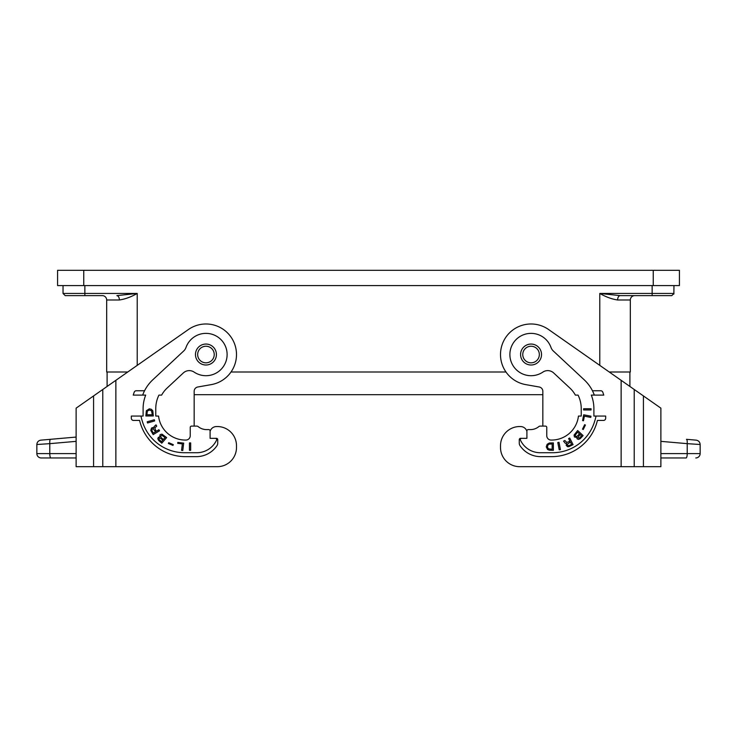 <?xml version="1.0" encoding="UTF-8"?>
<svg xmlns="http://www.w3.org/2000/svg" width="737" height="737" viewBox="0 0 737 737"><rect width="100%" height="100%" fill="white"/><g stroke="black" fill="none" stroke-linecap="round" stroke-linejoin="round"><path stroke-width="1.11" d="M63.032 285.587L63.032 293.446L65.215 295.62L102.305 295.62A4.367 4.367 0 0 1 106.672 299.987A4.367 4.367 0 0 0 102.305 295.62M526.909 430.905L526.909 431.44L526.909 430.905A1.308 1.308 0 0 1 528.217 429.597L531.055 429.597A13.321 13.321 0 0 0 538.904 426.539A2.183 2.183 0 0 1 540.212 426.106L545.454 426.106A1.308 1.308 0 0 1 546.762 427.414L546.762 435.705A4.367 4.367 0 0 0 551.129 440.063L551.562 440.063A27.057 27.057 0 0 0 578.444 416.064L581.235 416.064L581.235 408.648A30.549 30.549 0 0 0 578.075 395.115L575.376 395.115A28.144 28.144 0 0 0 569.885 388.058L553.69 372.959A8.724 8.724 0 0 0 542.865 372.102A21.161 21.161 0 0 1 512.556 364.824A21.161 21.161 0 0 1 522.349 335.243A21.161 21.161 0 0 1 551.009 347.486A8.724 8.724 0 0 0 553.284 350.969L584.165 379.767A39.494 39.494 0 0 1 592.447 390.757L600.738 390.757A2.183 2.183 0 0 1 602.792 392.195A48.439 48.439 0 0 1 603.75 395.115L591.304 395.115A36.657 36.657 0 0 1 593.893 408.648L593.893 416.064L605.676 416.064L605.676 418.248A2.183 2.183 0 0 1 603.492 420.431L597.412 420.431A47.131 47.131 0 0 1 551.562 456.645L540.654 456.645A24.874 24.874 0 0 1 520.009 445.655A4.367 4.367 0 0 1 519.272 443.223L519.272 439.63A1.308 1.308 0 0 1 520.58 438.322L526.909 438.322L526.909 431.44A6.55 6.55 0 0 0 521.031 426.585A19.199 19.199 0 0 0 500.506 445.738L500.506 447.488A19.199 19.199 0 0 0 519.705 466.687L660.877 466.687L660.877 408.151L643.419 395.926L643.419 466.687M673.867 294.081L673.968 285.587M574.059 435.079L577.661 430.528L583.087 435.585L580.203 438.681L578.527 439.399L577.126 438.856L576.776 437.465L574.445 436.967L574.059 435.079M630.328 299.987A4.367 4.367 0 0 1 634.695 295.62L671.785 295.62L673.968 293.446L652.144 293.446L652.144 295.62L620.13 295.62C618.601 295.906 617.753 297.352 617.588 299.987L630.328 299.987L630.328 371.992L609.241 371.992M575.192 435.226L575.698 436.304L577.053 436.35L579.475 433.89L577.578 432.122L575.192 435.226M205.945 365.008A10.475 10.475 0 0 1 195.471 354.534A10.475 10.475 0 0 1 205.945 344.059A10.475 10.475 0 0 1 216.42 354.534A10.475 10.475 0 0 1 205.945 365.008M577.836 437.686L579.227 438.229L581.576 435.853L580.083 434.462L577.836 437.686M84.856 285.587L84.856 295.62L65.215 295.62M559.005 442.311L560.415 449.588L559.217 449.828L557.798 442.541L559.005 442.311M127.759 371.992L106.672 371.992L106.672 299.987L119.412 299.987L106.672 299.987M583.483 420.763L582.58 420.587L583.704 414.793L590.982 416.212L590.752 417.409L584.377 416.175L583.483 420.763M583.243 429.514L582.497 429.146L584.671 424.678L585.418 425.046L583.243 429.514M521.658 438.322A1.308 1.308 0 0 0 520.469 440.192A21.815 21.815 0 0 0 540.212 452.721L552.437 452.721A44.073 44.073 0 0 0 594.722 421.085A39.494 39.494 0 0 0 596.021 416.064M617.588 299.987C611.784 299.111 605.851 296.928 599.78 293.446L599.78 365.368M116.87 295.62C118.399 295.906 119.247 297.352 119.412 299.987C125.216 299.111 131.149 296.928 137.22 293.446L116.87 295.62M620.13 295.62L599.78 293.446L599.78 308.72L599.78 293.446L652.144 293.446L652.144 285.587M531.055 365.008A10.475 10.475 0 0 1 520.58 354.534A10.475 10.475 0 0 1 531.055 344.059A10.475 10.475 0 0 1 541.529 354.534A10.475 10.475 0 0 1 531.055 365.008M83.76 285.587L679.422 285.587L679.422 270.313L57.578 270.313L57.578 285.587L83.76 285.587L83.76 270.313M93.581 395.926L115.866 380.32L115.866 466.687L217.295 466.687L76.123 466.687L76.123 408.151L93.581 395.926L93.581 466.687M217.295 466.687A19.199 19.199 0 0 0 236.494 447.488L236.494 445.738A19.199 19.199 0 0 0 215.969 426.585A6.55 6.55 0 0 0 210.091 431.44L210.091 438.322L216.42 438.322A1.308 1.308 0 0 1 217.728 439.63L217.728 443.223A4.367 4.367 0 0 1 216.991 445.655A24.874 24.874 0 0 1 196.346 456.645L185.438 456.645A47.131 47.131 0 0 1 139.588 420.431L133.508 420.431A2.183 2.183 0 0 1 131.324 418.248L131.324 416.064L143.107 416.064L143.107 408.648A36.657 36.657 0 0 1 145.696 395.115L133.25 395.115A48.439 48.439 0 0 1 134.208 392.195A2.183 2.183 0 0 1 136.262 390.757L144.553 390.757A39.494 39.494 0 0 1 152.835 379.767L183.716 350.969A8.724 8.724 0 0 0 185.991 347.486A21.161 21.161 0 0 1 214.651 335.243A21.161 21.161 0 0 1 224.444 364.824A21.161 21.161 0 0 1 194.135 372.102A8.724 8.724 0 0 0 183.31 372.959L167.115 388.058A28.144 28.144 0 0 0 161.624 395.115L158.925 395.115A30.549 30.549 0 0 0 155.765 408.648L155.765 416.064L158.556 416.064A27.057 27.057 0 0 0 185.438 440.063L185.871 440.063A4.367 4.367 0 0 0 190.238 435.705L190.238 427.414A1.308 1.308 0 0 1 191.546 426.106L196.788 426.106A2.183 2.183 0 0 1 198.096 426.539A13.321 13.321 0 0 0 205.945 429.597L208.783 429.597A1.308 1.308 0 0 1 210.091 430.905L210.091 431.44L210.091 430.905M115.866 380.32L188.423 329.513A30.549 30.549 0 0 1 234.173 342.843A30.549 30.549 0 0 1 211.252 384.622L197.774 386.999A4.367 4.367 0 0 0 194.163 391.292L194.163 426.106L196.788 426.106M36.85 444.503L49.784 443.656C49.646 441.076 49.895 439.63 50.54 439.307L40.83 440.155C38.398 440.588 37.071 442.043 36.85 444.503L36.85 453.596A4.367 4.367 0 0 0 41.217 457.963L76.123 457.963M50.917 457.963A4.367 1.133 -90 0 1 49.784 453.596L36.85 453.596A4.367 4.367 0 0 0 41.217 457.963M50.54 439.307L76.123 437.069L50.54 439.307M236.494 447.488L236.494 445.738M142.665 395.115A39.494 39.494 0 0 1 144.553 390.757M215.342 438.322A1.308 1.308 0 0 1 216.531 440.192A21.815 21.815 0 0 1 196.788 452.721L184.563 452.721A44.073 44.073 0 0 1 142.278 421.085A39.494 39.494 0 0 1 140.979 416.064M205.945 429.597L208.783 429.597M173.287 444.641L168.718 442.707L168.386 443.471L172.965 445.415L173.287 444.641M154.328 419.758L147.197 421.804L147.538 422.974L154.669 420.928L154.328 419.758M161.974 434.148L160.104 434.6L159.689 436.949L158.308 437.345L157.819 438.764L158.593 440.413L161.781 443.186L166.645 437.594L161.974 434.148M177.829 442.412L177.709 443.324L182.352 443.895L181.56 450.344L182.776 450.491L183.679 443.13L177.829 442.412M189.446 442.9L189.446 450.316L190.662 450.316L190.662 442.9L189.446 442.9M149.307 408.832L146.341 410.73L145.871 415.954L153.296 415.954L152.826 410.841L151.343 409.284L149.307 408.832M151.518 428.077L150.79 430.463L153.176 434.609L159.533 430.786L158.897 429.735L156.355 431.265L155.267 429.459L154.945 427.828L156.723 426.115L155.977 424.871L154.042 426.686L153.84 427.976L152.605 427.552L151.518 428.077M159.229 438.147L160.62 438.248L162.803 440.146L161.467 441.684L159.008 439.427L159.229 438.147M161.163 437.621L160.648 436.184L161.873 435.281L165.051 437.557L163.356 439.519L161.163 437.621M147.354 411.062L149.307 410.058L151.527 410.73L152.273 414.738L146.893 414.738L147.354 411.062M152.135 431.081L151.804 429.459L153.075 428.694L155.562 431.744L153.333 433.08L152.135 431.081M643.419 395.926L548.577 329.513A30.549 30.549 0 0 0 502.827 342.843A30.549 30.549 0 0 0 525.748 384.622L539.226 386.999A4.367 4.367 0 0 1 542.837 391.292L542.837 426.106L540.212 426.106M660.877 441.352L687.216 443.656C687.354 441.076 687.105 439.63 686.46 439.307L696.17 440.155C698.602 440.588 699.929 442.043 700.15 444.503L687.216 443.656L687.216 453.596A4.367 1.133 -90 0 1 686.083 457.963L660.877 457.963M696.17 440.155C698.602 440.588 699.929 442.043 700.15 444.503L700.15 453.596A4.367 4.367 0 0 1 695.783 457.963A4.367 4.367 0 0 0 700.15 453.596A4.367 4.367 0 0 1 695.783 457.963M621.134 380.32L621.134 466.687L519.705 466.687M531.055 429.597L528.217 429.597M500.506 447.488L500.506 445.738M594.335 395.115A39.494 39.494 0 0 0 592.447 390.757M547.149 444.291L549.378 442.992L553.376 442.9L553.376 450.316L549.378 450.224L547.591 449.487L546.255 446.889L547.149 444.291M583.63 408.731L591.056 408.731L591.056 409.956L583.63 409.956L583.63 408.731M567.481 446.65L566.191 445.332L566.504 443.508L565.233 443.213L563.565 441.159L564.846 440.496L566.864 442.495L569.968 441.223L568.614 438.579L569.71 438.027L573.073 444.632L568.771 446.723L567.481 446.65M547.591 445.682L547.591 447.534L548.485 448.833L552.16 449.303L552.16 443.923L548.816 444.199L547.591 445.682M569.48 445.424L571.562 444.365L570.383 442.053L567.168 444.319L567.84 445.636L569.48 445.424M231.013 371.992L505.987 371.992M194.163 394.682L542.837 394.682M629.895 371.992L629.895 386.455M107.105 371.992L107.105 386.455M214.237 354.534A8.291 8.291 0 0 1 205.945 362.825A8.291 8.291 0 0 1 197.654 354.534A8.291 8.291 0 0 1 205.945 346.243A8.291 8.291 0 0 1 214.237 354.534M137.22 365.368L137.22 293.446L63.032 293.446M539.346 354.534A8.291 8.291 0 0 1 531.055 362.825A8.291 8.291 0 0 1 522.763 354.534A8.291 8.291 0 0 1 531.055 346.243A8.291 8.291 0 0 1 539.346 354.534M653.24 285.587L653.24 270.313M76.123 441.352L49.784 443.656L49.784 453.596L76.123 453.596M102.775 389.486L102.775 466.687M660.877 453.596L700.15 453.596M634.225 389.486L634.225 466.687"/></g></svg>
